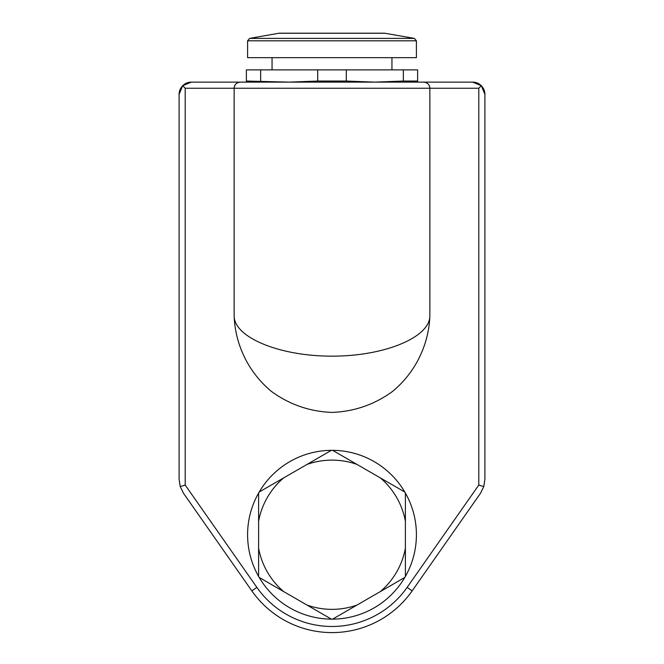 <?xml version="1.0" encoding="UTF-8"?>
<svg xmlns="http://www.w3.org/2000/svg" width="664" height="664" viewBox="0 0 664 664"><rect width="100%" height="100%" fill="white"/><g stroke="black" fill="none" stroke-linecap="round" stroke-linejoin="round"><path stroke-width="1" d="M246.369 82.129L246.369 81.049L289.189 82.129L246.369 82.129M346.293 81.049L374.811 82.129L289.189 82.129L317.707 81.049L346.293 81.049L346.293 69.894L260.661 69.894L260.661 81.049M374.811 82.129L403.338 81.049L417.631 81.049L417.631 82.129M246.369 81.049L246.369 69.894L260.661 69.894M403.338 81.049L403.338 69.894L417.631 69.894L417.631 81.049M317.707 81.049L317.707 69.894M403.338 69.894L346.293 69.894M481.325 85.714L478.794 88.246L429.857 88.246L429.857 314.553A97.857 97.857 0 0 1 429.84 316.354C428.678 345.446 414.917 373.077 392.407 391.536C374.388 404.608 354.252 411.572 332 412.41C309.748 411.572 289.612 404.608 271.593 391.536C249.083 373.077 235.322 345.446 234.16 316.354A97.857 97.857 0 0 1 234.143 314.553L234.143 88.246L185.206 88.246L185.206 485.052L256.844 587.358L251.839 590.869A97.857 97.857 0 0 0 412.161 590.869L480.487 493.294L483.774 486.621L484.911 479.267L484.911 94.363A12.234 12.234 0 0 0 472.677 82.129A12.234 12.234 0 0 1 484.911 94.363A12.234 12.234 0 0 0 472.677 82.129L380.928 82.129L472.677 82.129A12.234 12.234 0 0 1 484.911 94.363L481.325 85.714L472.677 82.129L270.837 82.129M240.252 82.129A6.117 6.117 0 0 0 234.143 88.246C234.508 84.535 236.55 82.502 240.252 82.129A6.117 6.117 0 0 0 234.143 88.246L429.857 88.246C429.492 84.535 427.45 82.502 423.748 82.129A6.117 6.117 0 0 1 429.857 88.246A6.117 6.117 0 0 0 423.748 82.129M185.206 88.246L182.675 85.714L191.323 82.129A12.234 12.234 0 0 0 179.089 94.363L179.089 479.267L180.226 486.621L183.513 493.294L180.226 486.621L183.513 493.294L251.839 590.869L183.513 493.294M306.959 464.443A74.617 74.617 0 0 1 357.041 464.443L380.347 477.906A74.617 74.617 0 0 1 405.397 521.281L405.397 548.19A74.617 74.617 0 0 1 380.347 591.574L357.041 605.029A74.617 74.617 0 0 1 306.959 605.029L283.652 591.574A74.617 74.617 0 0 1 258.603 548.19L258.603 521.281A74.617 74.617 0 0 1 283.652 477.906L331.402 450.333A84.403 84.403 0 0 1 332 450.333A84.403 84.403 0 0 1 332.598 450.333L357.041 464.443M283.652 591.574L259.209 577.456A84.403 84.403 0 0 1 258.603 576.418L258.603 548.19M258.603 521.281L258.603 493.053A84.403 84.403 0 0 1 259.209 492.016L283.652 477.906M380.347 477.906L404.791 492.016A84.403 84.403 0 0 1 405.397 493.053L405.397 521.281M405.397 548.19L405.397 576.418A84.403 84.403 0 0 1 404.791 577.456L380.347 591.574M357.041 605.029L332.598 619.139A84.403 84.403 0 0 1 331.402 619.139L306.959 605.029M404.791 492.016A84.403 84.403 0 0 0 332.598 450.333L334.341 451.337M405.397 576.418A84.403 84.403 0 0 0 405.397 493.053M334.341 618.134L332.598 619.139A84.403 84.403 0 0 0 404.791 577.456M259.209 577.456A84.403 84.403 0 0 0 331.402 619.139L329.659 618.134M258.603 493.053A84.403 84.403 0 0 0 258.603 576.418M329.659 451.337L331.402 450.333A84.403 84.403 0 0 0 259.209 492.016M251.839 590.869A97.857 97.857 0 0 0 412.161 590.869L480.487 493.294L483.774 486.621L484.911 479.267L483.774 486.621L480.487 493.294M185.206 485.052L180.226 486.621L179.089 479.267L179.089 94.363L182.675 85.714M249.183 82.129L191.323 82.129A12.234 12.234 0 0 0 179.089 94.363A12.234 12.234 0 0 1 191.323 82.129A12.234 12.234 0 0 0 179.089 94.363M414.817 82.129L380.928 82.129M180.226 486.621L179.089 479.267M484.911 94.363L484.911 479.267M483.774 486.621L478.794 485.052L407.156 587.358L412.161 590.869M429.857 314.553L429.84 316.354C429.251 337.768 383.709 356.294 332 356.145C280.291 356.294 234.749 337.768 234.16 316.354L234.143 314.553M272.057 69.894L272.057 57.668M385.236 33.258L278.764 33.258L249.614 38.396L414.386 38.396L384.597 33.2L279.403 33.2L384.597 33.2M247.597 40.803L416.403 40.803L416.403 57.668L247.597 57.668L247.597 40.803L249.614 38.396M256.844 587.358A91.748 91.748 0 0 0 407.156 587.358M478.794 88.246L478.794 485.052M391.943 69.894L391.943 57.668M416.403 40.803L414.386 38.396"/></g></svg>
